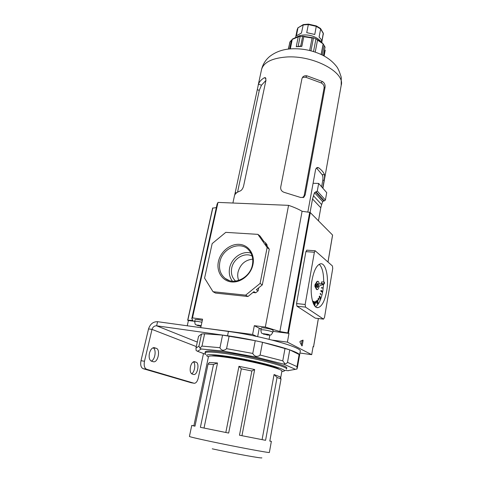 <?xml version="1.0" encoding="UTF-8"?>
<svg xmlns="http://www.w3.org/2000/svg" width="482" height="482" viewBox="0 0 482 482"><rect width="100%" height="100%" fill="white"/><g stroke="black" fill="none" stroke-linecap="round" stroke-linejoin="round"><path stroke-width="0.72" d="M192.089 374.032C190.348 373.08 189.794 370.688 190.42 366.862C191.252 363.651 192.511 361.904 194.204 361.627L196.114 362.193C199.656 363.091 197.626 374.773 193.957 374.538L192.089 374.032M149.438 353.24C148.697 357.439 149.384 360.09 151.499 361.205L153.836 361.825C158.247 362.042 160.512 349.408 156.288 348.305L153.885 347.612C151.878 347.92 150.396 349.799 149.438 353.24M191.143 382.738L143.112 368.67C140.943 367.591 140.238 364.928 140.991 360.693L148.54 328.917C150.185 324.012 153.204 321.608 157.59 321.693L156.626 325.808C154.397 325.748 152.86 326.947 152.011 329.393L148.54 328.917M151.221 361.096C155.252 359.831 156.668 349.022 152.975 347.829M193.3 361.892C195.999 363.422 194.71 372.429 191.589 373.773M140.991 360.693L144.486 361.259L152.011 329.393L196.313 346.57M144.486 361.259C143.732 365.507 144.437 368.176 146.594 369.254L143.112 368.67M190.794 382.678L194.023 383.232L146.594 369.254M194.023 383.232L194.463 383.298C196.18 383.015 197.451 381.244 198.271 377.984L203.488 353.535M299.497 355.529C302.708 352.059 260.87 340.286 227.546 335.779L156.626 325.808L197.289 342.069M299.527 355.373L300.22 351.42C303.455 347.763 261.72 335.846 228.438 331.453L157.59 321.693M281.837 371.502L283.296 371.303C291.248 370.164 255.87 360.446 227.847 356.397C212.176 354.186 205.224 354.071 206.989 356.053L208.411 356.915M205.422 353.631L205.019 352.854C205.922 351.535 213.357 351.866 227.323 353.848C253.924 357.644 288.983 366.862 286.507 369.134M281.036 379.003L277.048 377.454L274.065 374.532L280.054 376.894L281.036 379.003L269.8 441.108L271.366 441.355L269.824 440.982M277.048 377.454L265.57 440.319L239.476 435.216L265.57 440.319M251.863 371.001L241.325 368.851L238.952 366.314L254.665 369.519L251.863 371.001L239.476 435.216M241.325 368.851L228.661 433.059L200.392 427.317L228.661 433.059M261.822 457.81C263.274 458.84 233.897 453.55 212.243 448.826M279.138 369.333C277.005 366.868 250.001 360.156 229.998 357.246C219.973 355.782 213.875 355.348 211.719 355.945M286.525 369.037L286.694 368.097C289.176 365.784 254.141 356.541 227.54 352.764C213.58 350.794 206.145 350.48 205.236 351.818L205.218 351.914M208.459 356.686L208.477 356.602C209.302 355.469 216.02 355.812 228.631 357.638C252.532 361.12 284.049 369.308 281.88 371.267L280.638 378.111M238.952 366.314L225.823 432.474M254.665 369.519L241.964 435.692M274.065 374.532L262.088 439.632M219.961 347.709C220.437 349.016 221.371 349.866 222.762 350.251C224.244 350.281 225.51 349.751 226.558 348.661L252.767 353.439C253.399 354.842 254.49 355.812 256.056 356.337C257.689 356.499 259.039 356.065 260.099 355.029L282.759 360.843L284.868 363.681C285.922 363.82 286.808 363.374 287.513 362.344L297.002 366.621L296.978 369.043L297.418 367.423L299.521 355.409L299.129 354.499L289.754 349.866L262.533 342.292L255.243 340.69L222.57 335.123L219.961 347.709L201.988 346.088L199.91 348.112L201.253 348.998L197.518 351.27L205.953 354.451M222.57 335.123L204.621 333.815L201.566 333.99L198.946 346.154L199.91 348.112M204.621 333.815L201.988 346.088M197.518 351.27L196.12 350.492L195.981 348.1L198.946 346.154M201.566 333.99L198.536 336.328L195.981 348.1M229.149 336.008L226.558 348.661M262.533 342.292L260.099 355.029M255.243 340.69L252.767 353.439M285.043 348.281L282.759 360.843M289.754 349.866L287.513 362.344M299.129 354.499L297.002 366.621M193.854 425.859L194.987 426.142M204.031 428.046L217.503 362.988L209.327 362.464L208.055 364.121L194.981 426.178L191.752 425.443L193.866 425.787M217.503 362.988L213.496 364.488L200.392 427.317M213.496 364.488L208.055 364.121M296.978 369.043L287.893 370.682L284.687 370.333L288.381 370.742M222.762 350.251L223.407 351.095L201.253 348.998M295.315 369.266L283.524 364.085L284.868 363.681M256.056 356.337L255.623 356.987L223.407 351.095M317.24 287.483L317.921 285.989L317.59 283.452L317.921 285.989L317.24 287.483M315.921 283.241L314.969 284.766C314.788 286.35 314.987 287.224 315.559 287.386L315.716 287.399M318.307 286.025C318.488 284.44 318.295 283.567 317.722 283.404L316.915 284.946C316.734 286.537 316.927 287.411 317.499 287.567L318.307 286.025M323.452 283.693L319.15 284.061C318.994 282.241 318.554 281.331 317.831 281.325C317.108 281.536 316.572 282.566 316.21 284.404C315.849 287.585 316.24 289.333 317.379 289.652C318.102 289.435 318.644 288.405 319 286.561L319.066 286.121L324.356 283.778L321.548 283.518L321.319 282.488L321.681 281.892M317.71 281.313L317.439 281.289C316.722 281.5 316.18 282.53 315.818 284.368C315.457 287.549 315.849 289.296 316.987 289.616L317.108 289.628M323.073 283.657L319.144 283.988M324.181 282.747L324.41 283.784L324.494 282.145L324.181 282.747M326.657 291.2C329.122 277.626 325.886 262.576 320.482 263.811C316.794 264.889 313.987 270.233 312.071 279.843C309.444 293.779 312.89 308.896 318.114 307.606C321.97 306.407 324.82 300.937 326.657 291.2M315.511 306.745C318.861 304.522 321.313 299.214 322.862 290.833L323.609 284.109M323.681 282.072C323.717 273.143 322.223 267.215 319.211 264.287M321.681 284.964L323.555 284.627L323.573 284.127M320.819 291.23L322.518 292.417L322.663 291.634L321.343 290.483L321.199 291.267L320.819 291.23L320.958 290.447L321.343 290.483M319.174 296.623L320.132 299.171L320.518 299.208L320.753 298.569L319.795 296.014L319.174 296.623L319.795 296.014M316.981 300.364L317.427 303.967L317.813 304.009L318.108 303.6L317.662 299.997L316.981 300.364L317.662 299.997M314.824 306.04L315.258 301.81L314.559 301.871L314.421 305.504M321.301 287.917L322.398 288.146L322.446 287.742L321.723 287.549L321.301 287.917L321.723 287.549M320.066 293.779L321.03 294.761L320.542 293.454L320.066 293.779L320.542 293.454M318.162 298.418L318.518 299.985L318.903 300.027L318.68 298.189L318.162 298.418L318.68 298.189M315.855 301.13L315.927 303.1L316.312 303.142L316.391 301.039L315.855 301.13L316.391 301.039M313.872 301.503L313.788 303.624L314.023 301.533L313.481 301.461L313.27 303.347M324.488 317.554L332.737 268.444L332.423 265.962L315.18 250.761L314.385 252.249L305.16 304.485L305.546 307.124L323.488 319.102L324.488 317.554M314.385 252.249L305.895 251.64L296.544 303.564L305.16 304.485M305.546 307.124L296.942 306.19L315.312 318.156L323.488 319.102M305.895 251.64L306.853 250.17M323.549 319.138L315.312 318.156M296.942 306.19L296.544 303.564M321.199 291.267L322.518 292.417M319.554 296.659L320.518 299.208M317.367 300.4L317.813 304.009M315.258 301.81L314.559 301.871M314.945 301.907L314.788 305.998M312.776 302.009L312.938 301.123L312.432 300.87M312.655 300.895L312.571 301.358M321.681 287.953L322.398 288.146M320.446 293.821L321.03 294.761M318.542 298.454L318.903 300.027M316.24 301.166L316.312 303.142M218.412 261.581C220.491 251.67 230.191 243.663 239.367 244.362C248.567 244.91 255.074 254.267 252.972 264.467C251.002 274.68 240.825 282.94 231.541 281.94C222.226 281.09 216.201 271.48 218.412 261.581M252.429 264.702C253.454 258.9 252.261 254.05 248.857 250.152C240.638 240.404 222.31 248.061 219.87 261.979C218.611 268.914 220.376 274.391 225.172 278.415C233.945 285.808 250.285 277.722 252.429 264.702M250.941 253.098C242.277 250.435 231.493 257.984 229.649 267.902C228.667 273.005 229.595 277.427 232.426 281.169M252.14 256.062C244.573 251.953 233.415 258.581 231.709 268.082C230.745 273.439 232.047 277.771 235.614 281.084L235.614 281.084M252.731 259.135C245.181 259.931 240.283 264.257 238.036 272.131C237.451 275.071 237.674 277.837 238.704 280.428M327.971 261.997L332.562 235.035L310.294 212.598L288.453 333.098L288.983 333.387L287.405 342.136L272.39 340.129M309.673 212.369L302.094 211.279L279.873 331.544L287.79 332.917L309.673 212.369L310.294 212.598M302.094 211.279C298.472 209.158 293.966 207.182 288.567 205.35L265.329 327.067L279.873 331.544M266.962 245.868L267.13 245.007L265.6 242.832L263.889 241.494L260.075 236.078L257.894 234.36L225.781 232.354L212.158 243.615L204.579 278.126L213.026 291.712L245.657 295.147L247.971 296.508L215.496 293.068L213.026 291.712M262.304 284.898L269.287 249.176L267.136 247.525L260.081 283.458L262.304 284.898L256.322 289.742L258.117 290.857L258.714 287.808M258.117 290.857L255.737 292.785L253.936 291.676L247.971 296.508M252.93 292.496L255.737 292.785M288.567 205.35L217.997 202.404L192.481 317.921L191.782 318.626L192.933 320.47L187.679 320.187L188.414 320.536L187.251 325.778M217.069 204.26L217.997 202.404M212.713 208.116L216.328 207.603M287.405 342.136L311.697 354.674L299.937 353.023M256.665 336.442L252.598 334.466L200.988 327.67M200.741 327.633L202.573 319.192L192.481 317.921M257.647 336.653L259.274 328.236L254.315 325.687L252.598 334.466M254.315 325.687L265.329 327.067M313.035 346.841L313.565 346.847L313.083 346.564L311.697 354.674M301.762 345.624L302.208 345.684L303.094 340.623L302.124 340.473M302.208 345.684L301.937 345.974L299.949 342.13L300.087 341.34L302.985 340.117L303.094 340.623M287.79 332.917L288.453 333.098M260.081 283.458L245.657 295.147M267.136 247.525L257.894 234.36M269.287 249.176L265.419 243.681L267.13 245.007M301.358 344.853L302.124 340.497M288.983 333.387L272.969 331.345M259.274 328.236L261.045 328.947M188.414 320.536L194.734 321.343M268.245 334.381L262.768 333.664L267.588 335.08L269.631 335.086L268.245 334.381M272.782 332.339L273.143 330.405C272.432 329.549 269.637 328.736 264.763 327.971C262.594 327.712 261.413 327.742 261.22 328.055L261.214 328.079M267.733 334.321L267.588 335.08M264.293 333.725L264.172 334.369M201.012 326.374L196.445 325.025L200.699 325.579M201.91 322.229L197.62 321.422L194.704 321.476L195.114 319.614L198.03 319.548L202.32 320.355M198.204 325.019L198.048 325.736M297.521 36.632L299.846 35.59C306.763 34.047 313.065 35.306 318.741 39.367L320.126 40.801M292.243 39.44L289.989 41.844L289.513 43.296M301.846 46.356L296.249 46.718L300.726 46.061L301.846 46.356L303.762 36.716L303.497 36.295L298.816 36.626L292.255 39.391L296.141 37.253L298.816 36.626M315.222 52.098L317.53 40.108L317.12 39.458L313.493 37.777L312.089 38.006L303.762 36.716M323.506 55.665L325.019 47.067L323.163 43.874L317.53 40.108M321.139 54.478L323.091 44.169M309.655 50.483L312.089 38.006M321.699 42.826L323.338 33.571L320.651 28.986L319.108 37.048L321.066 39.283L321.819 41.573L323.283 33.156L320.53 28.468L316.349 25.926L308.456 24.124L308.329 24.552L303.058 24.968L298.003 27.793L297.201 29.589M320.608 28.589L320.651 28.986L316.343 26.377L308.329 24.552L306.733 32.637L314.776 34.469L316.349 25.932M301.443 33.023L303.274 24.588L298.003 27.793L296.388 35.788L301.443 33.023M296.249 46.718L298.183 37.114M290.321 48.893L292.255 39.391M288.495 49.074L289.941 41.988M321.217 54.514L323.199 44.019M322.307 55.044L324.103 45.525M289.652 48.953L291.387 40.446M298.159 46.23L300.147 36.295M300.726 46.061L302.708 36.114M310.962 50.815L313.493 37.777M313.517 51.544L315.987 38.747M308.456 24.124L303.274 24.588M310.077 212.472L312.529 198.976L314.493 192.686L317.289 191.053L325.404 200.054L326.712 192.625L318.662 183.425L313.089 183.281M317.289 191.053L318.662 183.425M315.553 191.938L323.717 200.916L324.326 200.94L316.18 191.963M313.402 195.71L321.633 204.585L322.681 201.639L314.493 192.686M318.469 220.834L320.789 207.76L312.529 198.976M325.404 200.054L324.326 200.94M323.717 200.916L322.681 201.639M321.633 204.585L320.789 207.76M307.835 212.104L315.487 170.116C315.849 168.531 316.535 167.658 317.548 167.483L318.753 167.844C321.777 170.194 323.687 172.478 324.47 174.695C324.711 175.9 324.597 177.762 324.127 180.28L322.741 188.088M300.816 197.536L284.44 192.432C281.765 191.583 280.512 189.842 280.693 187.215L301.937 78.686L302.72 77.09C303.853 75.903 305.287 75.493 307.022 75.861L322.44 81.536C324.44 82.82 325.32 84.693 325.079 87.164L305.178 194.891L303.943 197.144L300.816 197.536M240.223 190.968C237.246 192.059 235.391 193.451 234.668 195.144L258.479 84.139C259.352 81.693 261.28 79.572 264.275 77.777L265.419 77.65L265.974 80.235L243.579 186.112C242.82 188.655 241.699 190.27 240.223 190.968M321.627 186.811L322.795 180.25C323.139 177.762 322.904 175.894 322.097 174.647L316.511 168.007M302.985 197.668L304.196 195.463L324.085 88.025C324.284 85.645 323.247 83.916 320.982 82.844L305.624 77.198L302.467 77.415M265.944 80.392L261.485 85.212L259.286 90.381L237.542 192.198M227.546 335.779L228.438 331.453M153.885 347.612L154.644 347.727M153.023 347.811L156.288 348.305M193.523 361.783L196.114 362.193M194.204 361.627L194.752 361.717M191.752 425.443L189.42 436.457C189.944 436.891 196.987 438.554 210.538 441.44C236.313 446.916 271.221 453.411 269.372 452.435L271.366 441.361M283.524 364.085L255.623 356.987M313.529 346.811L318.343 318.536M212.815 207.935L187.841 320.168M269.866 335.098L269.077 339.292M261.22 328.055L260.84 330.013C261.033 329.706 262.214 329.682 264.383 329.941C269.263 330.712 272.065 331.52 272.776 332.363C270.354 336.49 271.197 334.339 268.48 335.153M197.397 325.519C195.415 323.826 195.294 326.133 194.704 321.476L194.698 321.494M303.497 36.295L312.553 37.692M317.12 39.458L321.627 42.344L323.163 43.874L318.741 39.367M325.019 47.067L325.055 47.447M258.141 85.398L261.557 69.474C262.859 64.233 265.6 59.876 269.769 56.418C275.638 51.899 282.675 49.375 290.875 48.845C302.298 48.236 313.059 50.447 323.175 55.484C328.61 58.358 333.062 62.003 336.514 66.432C337.936 68.064 339.515 71.685 341.256 77.301L341.184 85.386C345.498 72.336 313.023 54.864 285.995 57.045C271.824 58.256 263.672 62.401 261.557 69.474L261.455 69.944M324.127 180.28L322.795 180.25M318.753 167.844L316.746 167.808M322.097 174.647L324.47 174.695M307.022 75.861L305.624 77.198M320.982 82.844L322.44 81.536M304.196 195.463L305.178 194.891M325.079 87.164L324.085 88.025M235.204 192.493L236.517 192.89M259.286 90.381L257.261 89.664M258.479 84.139L261.485 85.212M265.968 78.385L264.275 77.777M153.077 361.699L153.836 361.825M193.403 374.448L193.957 374.538M193.854 425.865L208.477 356.602M205.019 352.854L205.236 351.818M197.445 351.257L205.965 354.469M317.831 281.325L317.439 281.289M315.18 250.761L306.709 250.164M316.68 307.45L318.114 307.606M324.494 282.145L321.633 281.886M313.565 346.847L318.385 318.542M328.007 262.027L332.592 235.102M217.129 203.97L191.782 318.626M212.646 208.007L187.679 320.187M229.155 280.506L225.172 278.415M260.84 330.013C261.539 334.737 261.497 332.405 263.678 334.201M299.846 35.59L292.339 39.108M325.205 50.182L324.115 55.99M295.617 37.427L297.237 29.408L298.093 27.564M289.989 41.844L288.326 49.098M323.35 33.415L323.259 34.608M341.184 85.386L322.898 188.269M234.559 195.294L232.902 203.024M303.943 197.144L303.13 197.614"/></g></svg>
